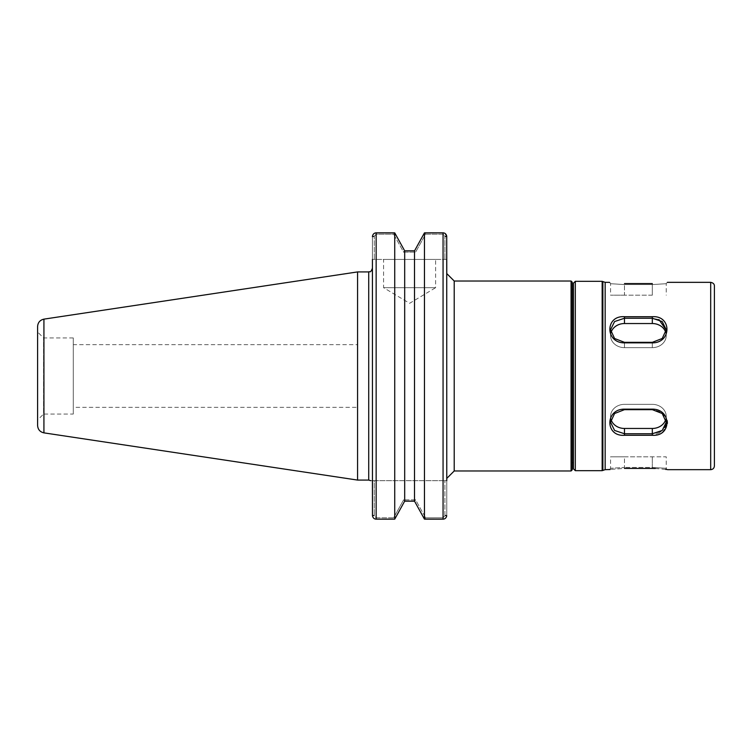 <?xml version="1.0" encoding="UTF-8"?>
<svg xmlns="http://www.w3.org/2000/svg" width="752" height="752" viewBox="0 0 752 752"><rect width="100%" height="100%" fill="white"/><g stroke="black" fill="none" stroke-linecap="round" stroke-linejoin="round"><path stroke-width="0.56" stroke-dasharray="3.76 2.82" d="M573.447 468.825L573.447 283.175M573.447 462.715L573.447 289.285L573.447 462.715M572.263 282.207L572.263 469.793M571.069 470.978L571.069 281.022M454.208 281.022L454.208 470.978M572.263 462.715L572.263 289.285L572.263 462.715M665.83 332.722A13.912 12.051 180 0 1 666.225 335.599A13.912 12.051 180 0 1 652.313 347.65A13.912 12.051 180 0 0 666.225 335.599A13.912 12.051 180 0 0 652.313 323.539L624.48 323.539A13.912 12.051 180 0 0 610.558 335.599A13.912 12.051 180 0 1 610.972 332.685M655.265 468.487L665.567 469.38M666.357 469.492L667.419 469.662L666.234 468.468L666.225 456.812L652.313 456.812L666.225 456.812M624.48 468.43L624.48 467.424C606.469 468.562 606.469 468.562 624.48 467.424C606.469 468.562 606.469 468.562 624.48 467.424L624.48 468.43C604.993 469.765 604.993 469.765 624.48 468.43L652.313 468.43L652.313 467.424C670.323 468.562 670.323 468.562 652.313 467.424C670.323 468.562 670.323 468.562 652.313 467.424L624.48 467.424L652.313 467.424L652.313 468.43M667.409 423.338L662.794 431.939L652.313 435.286L624.48 435.286C604.984 436.743 604.984 409.013 624.48 409.144L652.313 409.144L662.098 412.5L667.212 420.65M652.313 283.57L652.313 284.576L652.313 283.57L624.48 283.57L624.48 284.576L652.313 284.576C670.323 283.438 670.323 283.438 652.313 284.576C670.323 283.438 670.323 283.438 652.313 284.576L624.48 284.576C606.46 283.438 606.46 283.438 624.48 284.576C606.46 283.438 606.46 283.438 624.48 284.576L624.48 283.57M610.032 282.442L609.449 282.357M652.313 342.856L624.48 342.856C604.975 342.978 604.984 315.22 624.48 316.714L652.313 316.714C671.809 315.238 671.809 342.978 652.313 342.856L652.313 342.339L662.07 338.626L666.225 330.109M610.972 419.315A13.912 12.051 0 0 1 610.558 416.401A13.912 12.051 0 0 1 624.48 404.35L652.313 404.35A13.912 12.051 0 0 1 666.225 416.401A13.912 12.051 0 0 1 665.821 419.306M624.48 456.812L652.313 456.812L610.558 456.812L624.48 456.812L624.48 467.424L624.48 456.812M666.225 421.966L662.108 413.393L652.313 409.661L624.48 409.661L614.572 413.506L610.549 422.239L614.581 430.435L624.48 433.763L652.313 433.763L659.748 432.052M660.858 431.422L664.721 427.568M665.717 425.435L666.216 422.765M652.313 428.461A13.912 12.051 0 0 0 666.225 416.401A13.912 12.051 0 0 0 652.313 404.35L624.48 404.35A13.912 12.051 0 0 0 610.558 416.401A13.912 12.051 0 0 0 624.48 428.461L652.313 428.461L652.313 435.286M658.949 319.572L652.313 318.237L624.48 318.237L614.563 321.546L610.549 329.761L614.572 338.494L624.48 342.339L652.313 342.339L652.313 347.65L624.48 347.65L652.313 347.65L652.313 342.339M624.48 347.65A13.912 12.051 180 0 1 610.558 335.599A13.912 12.051 180 0 0 624.48 347.65L624.48 342.339L624.48 347.65M652.313 295.188L624.48 295.188L652.313 295.188L652.313 284.576L652.313 295.188M624.48 295.188L610.558 295.188L624.48 295.188L624.48 284.576L624.48 295.188M372.428 480.669C370.614 480.669 370.614 480.669 372.428 480.669L372.428 268.21L372.428 480.669L374.289 480.669L372.428 480.669L372.428 515.27L372.428 236.73L374.289 236.73L374.289 259.431L372.428 259.431L444.911 259.431L374.289 259.431L374.289 236.203L374.289 236.73L372.428 236.73L372.428 259.431M446.773 259.431L444.911 259.431L446.773 259.431L446.773 236.73L446.773 259.431M435.624 259.431L383.586 259.431L435.624 259.431L435.624 287.687L383.586 287.687L435.624 287.687L409.605 303.319L383.586 287.687L383.586 259.431M414.521 501.161L415.612 499.854L414.512 501.133L414.512 250.867L415.612 252.146L414.587 250.839L404.614 250.839L403.598 252.146L415.612 252.146L425.566 234.21L443.06 234.21L444.911 236.203L446.735 236.203L444.911 236.203L444.911 259.431L444.911 236.203L443.06 234.21L425.566 234.21L415.612 252.146L403.598 252.146L393.644 234.21L376.15 234.21L374.289 236.203L372.466 236.203L374.289 236.203L376.15 234.21L393.644 234.21L394.678 232.838L376.15 232.838L376.15 519.162L394.678 519.162L393.644 517.79L376.15 517.79L374.289 515.797L372.466 515.797L374.289 515.797L374.289 480.669L444.911 480.669L374.289 480.669L374.289 515.797L376.15 517.79L393.644 517.79L394.734 519.143L394.678 232.838L393.644 234.21L403.598 252.146L404.689 250.867L404.689 501.133L403.598 499.854L393.644 517.79L403.598 499.854L404.679 501.161M446.773 480.669L444.911 480.669L446.773 480.669L446.773 515.27L444.911 515.27L444.911 480.669L444.911 515.797L443.06 517.79L425.566 517.79L415.612 499.854L403.598 499.854L415.612 499.854L425.566 517.79L424.532 519.162L425.566 517.79L443.06 517.79L444.911 515.797L446.735 515.797L444.911 515.797L444.911 515.27L446.773 515.27L446.773 273.587M73.282 414.061L73.282 337.939L73.282 414.061L43.55 414.061L43.55 337.939L43.55 414.061L37.6 420.011L37.6 331.989L37.6 420.011M37.6 425.51L37.6 326.49M73.282 344.66L73.282 407.34L73.282 344.66L357.567 344.66L357.567 407.34L73.282 407.34M357.567 407.34L357.567 344.66M357.567 271.923L357.567 480.077M424.466 519.143L443.06 519.162L443.06 232.838L424.466 232.857L424.466 519.143M445.175 233.543L444.554 233.176M444.338 233.082L443.83 232.932M425.566 234.21L424.532 232.838L425.566 234.21M575.308 281.323L575.308 470.677M602.155 470.677L602.155 281.323M710.687 469.662L710.687 282.338M605.153 282.338L605.153 469.662M652.313 409.661L652.313 409.144M624.48 409.661L624.48 409.144M652.313 467.424L652.313 456.812L652.313 467.424M624.48 435.286L624.48 428.461M624.48 342.856L624.48 342.339M652.313 323.539L652.313 316.714M624.48 323.539L624.48 316.714M368.715 480.077L368.715 271.923M444.911 236.73L446.773 236.73L444.911 236.73M43.926 319.139L43.926 432.861M376.15 517.79L376.15 519.162L376.15 517.79M443.06 517.79L443.06 519.162L443.06 517.79M372.428 515.27L374.289 515.27L372.428 515.27M443.06 234.21L443.06 232.838L443.06 234.21M376.15 234.21L376.15 232.838L376.15 234.21M666.225 330.391L666.225 335.599L666.225 330.391M609.374 469.662L610.568 468.468L610.558 456.812M610.558 329.761L610.558 335.599L610.558 329.761M667.419 282.338L666.234 283.532L666.225 295.188M609.364 282.338L610.558 283.532L610.558 295.188M73.282 337.939L43.55 337.939L37.6 331.989"/><path stroke-width="1.13" d="M575.308 470.677L573.447 468.825L573.447 283.175L575.308 281.323L575.308 470.677L602.155 470.677L605.153 469.662L605.153 282.338L609.449 282.357M571.069 470.978L572.263 469.793L572.263 282.207L571.069 281.022L571.069 470.978L454.208 470.978L454.208 281.022L446.773 273.587L446.735 236.203L446.773 480.669M652.313 316.714L624.48 316.714C604.993 315.248 604.993 342.997 624.48 342.856L652.313 342.856C671.809 342.997 671.818 315.257 652.313 316.714L652.313 318.237L662.211 321.555L666.244 329.761L662.23 338.485L652.313 342.339L624.48 342.339L614.572 338.494L610.568 329.761L614.572 321.555L624.48 318.237L652.313 318.237L652.313 323.539A13.912 12.051 180 0 1 665.83 332.722M610.972 332.685A13.912 12.051 180 0 1 624.48 323.539L652.313 323.539M610.145 469.539L605.153 469.662M624.48 468.43C604.993 469.765 604.993 469.765 624.48 468.43L652.313 468.43C671.799 469.765 671.799 469.765 652.313 468.43L655.265 468.487M714.4 465.939L714.4 286.061L714.4 465.939C714.184 468.195 712.943 469.436 710.687 469.662L667.419 469.662M665.567 469.38L666.357 469.492M652.313 409.144L624.48 409.144C605.003 409.013 604.975 436.771 624.48 435.286L652.313 435.286C671.809 436.762 671.809 409.022 652.313 409.144L652.313 409.661L662.211 413.506L666.234 422.239L662.221 430.445L652.313 433.763L624.48 433.763L614.572 430.445L610.558 422.239L614.581 413.515L624.48 409.661L652.313 409.661M667.212 420.65L667.409 423.338M652.313 283.57C671.799 282.235 671.799 282.235 652.313 283.57C671.799 282.235 671.799 282.235 652.313 283.57L624.48 283.57C604.984 282.235 604.984 282.235 624.48 283.57C604.984 282.235 604.984 282.235 624.48 283.57M665.821 419.306A13.912 12.051 0 0 1 652.313 428.461L624.48 428.461A13.912 12.051 0 0 1 610.972 419.315M659.748 432.052L660.858 431.422M664.721 427.568L665.717 425.435M666.216 422.765L666.225 421.966M666.225 330.109L658.949 319.572M372.428 480.669C370.614 480.669 370.614 480.669 372.428 480.669L372.466 515.797C372.964 517.931 374.186 519.059 376.15 519.162C374.186 519.059 372.964 517.931 372.466 515.797L372.428 259.431M43.926 432.861L43.926 319.139C40.016 320.042 37.901 322.486 37.6 326.49L37.6 425.51C37.901 429.514 40.006 431.958 43.926 432.861L357.567 480.077L357.567 271.923L368.715 271.923L368.715 480.077L357.567 480.077M394.734 519.143L404.689 501.133L394.734 519.143L376.15 519.162L376.15 232.838C374.186 232.941 372.964 234.069 372.466 236.203L372.428 236.73L372.466 236.203C372.964 234.069 374.186 232.941 376.15 232.838L394.734 232.857L404.689 250.867L394.734 232.857L394.734 519.143M404.679 501.161L414.521 501.161L404.679 501.161M414.512 501.133L424.466 519.143L414.512 501.133L414.512 250.867L424.466 232.857L414.512 250.867M443.83 232.932L443.06 232.838L443.06 519.162C445.015 519.059 446.237 517.931 446.735 515.797C446.237 517.931 445.015 519.059 443.06 519.162L424.466 519.143L424.466 232.857L443.06 232.838C445.015 232.941 446.246 234.069 446.735 236.203M446.735 236.184L445.175 233.543M404.689 501.133L404.689 250.867M404.679 250.839L414.521 250.839M454.208 470.978L446.773 478.413M573.447 462.715L572.263 462.715M605.153 282.338L602.878 281.568L602.878 470.432L602.878 281.568L602.155 281.323L602.155 470.677M624.48 316.714L624.48 323.539M652.313 342.339L652.313 342.856M624.48 342.339L624.48 342.856M667.419 282.338L710.687 282.338L710.687 469.662M624.48 409.144L624.48 409.661M652.313 428.461L652.313 435.286M624.48 428.461L624.48 435.286M602.155 281.323L575.308 281.323M571.069 281.022L454.208 281.022M666.225 329.761L666.225 330.391L666.225 329.761M710.687 282.338C713.216 282.865 714.456 284.106 714.4 286.061M368.715 480.077L370.736 480.669M368.715 271.923C369.965 270.917 370.219 273.822 372.428 268.21M43.926 319.139L357.567 271.923M573.447 289.285L572.263 289.285"/></g></svg>
